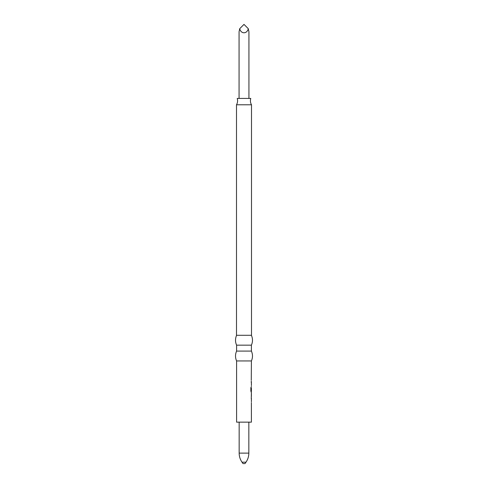 <?xml version="1.0" encoding="UTF-8"?>
<svg xmlns="http://www.w3.org/2000/svg" width="488" height="488" viewBox="0 0 488 488"><rect width="100%" height="100%" fill="white"/><g stroke="black" fill="none" stroke-linecap="round" stroke-linejoin="round"><path stroke-width="0.73" d="M251.387 398.97L251.381 398.141M251.381 392.748L251.277 398.97M251.381 402.588L251.399 422.144L236.601 422.144L236.601 360.955C235.155 357.667 235.155 354.373 236.601 351.085L251.399 351.085C252.845 354.373 252.845 357.667 251.399 360.955L236.601 360.955M251.399 393.578L251.387 396.372L251.399 393.578M251.387 390.888L250.869 387.557L250.869 391.034L251.399 392.748M251.192 388.1L251.277 390.51L251.277 388.137M251.381 386.423L251.186 387.362M251.381 391.809L251.277 390.888M251.387 382.799L251.381 381.97M251.277 381.03L251.277 382.799M251.399 360.955L251.277 380.207M251.399 351.085L251.399 345.162L236.601 345.162L236.601 351.085M251.503 335.293L236.497 335.293L236.497 104.786L251.503 104.786L251.503 335.293M236.497 104.786A7.893 7.893 0 0 0 237.223 98.423L250.777 98.423A7.893 7.893 0 0 0 251.503 104.786M248.935 98.423L248.935 31.799L248.276 28.676C247.141 34.13 240.859 34.13 239.724 28.676L239.065 31.799L239.065 98.423M242.017 462.179L245.982 462.179L244.988 463.6L243.012 463.6L242.017 462.179C240.139 459.452 239.187 456.439 239.163 453.126L248.837 453.126L248.837 422.144M248.276 28.676L244 24.4L239.724 28.676M250.942 390.833L250.869 387.557M251.399 382.799L251.399 385.593M251.399 388.1L251.399 390.888M251.399 398.97L251.399 401.758M251.399 345.162C252.845 341.875 252.845 338.587 251.399 335.293M245.982 462.179C247.861 459.452 248.813 456.439 248.837 453.126M239.163 422.144L239.163 453.126M236.601 345.162C235.155 341.875 235.155 338.587 236.601 335.293M251.204 390.888L251.204 391.809"/></g></svg>
